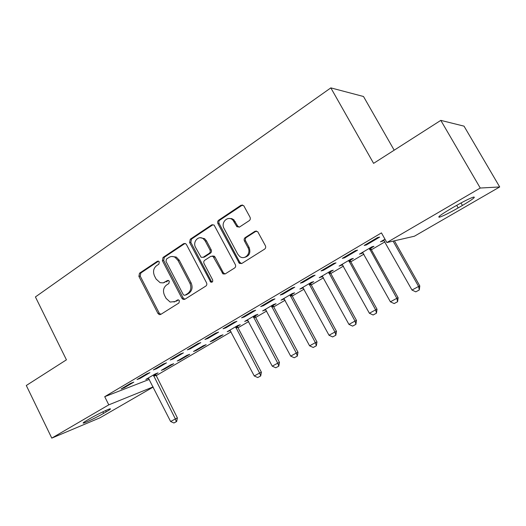 <?xml version="1.0" encoding="UTF-8"?>
<svg xmlns="http://www.w3.org/2000/svg" width="526" height="526" viewBox="0 0 526 526"><rect width="100%" height="100%" fill="white"/><g stroke="black" fill="none" stroke-linecap="round" stroke-linejoin="round"><path stroke-width="0.79" d="M159.293 261.922L158.596 261.205L157.353 261.271L139.502 273.224L138.897 276.38L157.931 313.437L159.312 314.64L160.686 314.449L178.958 302.969L179.412 300.727L178.544 299.925L177.433 300.03L175.046 301.536L170.148 302.055L166.071 298.354L164.46 295.231C162.705 290.99 163.389 287.59 166.505 285.033L168.872 283.501L169.319 281.259L168.537 280.496L167.36 280.582L163.218 282.876L160.141 282.699L156.104 279.05L154.506 275.946C152.764 271.732 153.428 268.326 156.511 265.729L158.852 264.17L159.293 261.922M249.252 220.657C250.356 219.75 250.613 218.599 250.014 217.192L243.735 205.679L240.967 205.265L218.645 220.216C217.586 221.104 217.343 222.235 217.928 223.609L239.376 263.388L241.723 263.519L264.591 249.146C265.715 248.259 265.972 247.108 265.374 245.695L257.727 231.69L254.978 231.289L245.195 237.601C244.103 238.482 243.854 239.626 244.445 241.026L247.989 247.641C251.481 253.525 244.465 260.64 239.527 256.307L237.752 254.157L224.063 228.488C220.44 222.38 228.146 215.055 232.926 220.164L236.93 226.739L239.527 227.022L249.252 220.657M386.86 242.552L480.258 188.038L499.7 186.954L414.389 236.227L386.86 242.552L381.449 232.893L104.72 396.683L108.783 404.856L153.105 386.899M153.191 387.077L100.019 417.789L51.785 438.119L26.3 385.492L66.434 359.823L35.413 296.94L330.834 87.881L373.591 163.362L440.801 120.375L480.258 188.038M51.785 438.119L108.783 404.856M186.48 244.603L185.671 243.696L183.607 243.683L163.034 257.464L162.396 260.686L181.93 298.308L183.16 299.452L184.777 299.307L205.837 286.072C206.869 285.25 207.099 284.158 206.527 282.797L186.48 244.603M190.274 239.218L211.695 224.872L214.102 225.049L235.339 264.631C235.924 266.018 235.681 267.142 234.603 267.99L225.128 273.947L223.017 273.928L213.037 256.359L210.867 256.307L204.752 260.265C203.72 261.106 203.49 262.211 204.055 263.572L212.609 279.819C213.023 281.66 212.405 282.436 210.755 282.16L189.597 242.525L190.274 239.218L191.517 239.06L212.899 224.747L211.695 224.872M394.184 150.193L363.499 96.495L330.834 87.881M342.314 258.365L344.563 257.812L357.548 250.152L355.372 250.659L342.314 258.365M370.797 248.187L373.94 246.346L371.981 246.799L359.482 254.13L363.012 252.75M300.366 283.133L302.831 282.429L315.107 275.183L312.707 275.848L300.366 283.133M330.216 271.968L333.241 270.193L331.071 270.791L319.216 277.748L322.616 276.426M260.666 306.573L263.322 305.731L274.953 298.873L272.35 299.675L260.666 306.573M291.706 294.54L294.613 292.831L292.265 293.554L281.009 300.155L284.277 298.893M223.037 328.783L225.864 327.829L236.897 321.32L234.116 322.241L223.037 328.783M255.11 315.988L257.918 314.338L255.399 315.173L244.695 321.452L247.845 320.242M187.322 349.869L190.3 348.804L200.781 342.623L197.842 343.656L187.322 349.869M212.852 340.749L222.998 334.806L220.335 335.739L210.15 341.716L212.852 340.749L212.603 340.276M153.382 369.903L156.492 368.746L166.459 362.868L163.389 363.999L153.382 369.903M180.063 359.968L189.735 354.3L186.94 355.326L177.236 361.02L180.063 359.968L179.82 359.501M121.085 388.97L124.307 387.728L133.801 382.132L130.612 383.349L121.085 388.97M155.479 374.374L158.01 372.888L155.104 373.999L145.84 379.43L148.667 378.345M104.72 396.683L149.305 379.397M155.972 375.761L231.098 331.821M238.015 327.777L248.66 321.557M255.649 317.467L266.662 311.024M273.724 306.895L285.118 300.228M292.259 296.053L304.061 289.155M311.28 284.934L323.49 277.794M330.788 273.52L343.439 266.123M350.822 261.81L363.926 254.143M371.389 249.778L384.973 241.835M164.237 369.239L173.685 363.703L170.838 364.774L161.357 370.337L164.237 369.239L164.007 368.779M137.036 379.555L140.205 378.352L149.93 372.618L146.8 373.789L137.036 379.555M196.264 350.474L206.166 344.668L203.437 345.654L193.496 351.486L196.264 350.474L196.02 350.007M170.141 360.014L173.185 358.903L183.403 352.874L180.398 353.959L170.141 360.014M237.482 326.317L240.244 324.7L237.653 325.587L227.212 331.709L230.303 330.525M204.949 339.461L207.855 338.448L218.606 332.11L215.745 333.089L204.949 339.461M273.178 305.396L276.032 303.719L273.599 304.501L262.625 310.938L265.834 309.702M241.598 317.822L244.347 316.928L255.669 310.248L252.98 311.109L241.598 317.822M310.708 283.396L313.68 281.66L311.418 282.317L299.866 289.096L303.2 287.801M280.246 295.014L282.81 294.238L294.757 287.189L292.252 287.926L280.246 295.014M350.237 260.232L353.321 258.43L351.256 258.956L339.079 266.097L342.544 264.742M321.051 270.923L323.411 270.292L336.029 262.849L333.74 263.434L321.051 270.923M384.973 239.179L380.43 241.842L384.033 240.428M364.196 245.451L366.326 244.978L379.68 237.101L377.629 237.522L364.196 245.451M454.694 206.494C463.268 201.583 469.508 198.46 473.407 197.119C476.161 196.704 472.506 199.485 462.439 205.449L458.192 207.908C449.737 212.741 443.582 215.811 439.729 217.126C436.922 217.619 440.446 214.93 450.309 209.046L454.694 206.494M440.801 120.375L464.031 126.148L499.7 186.954M103.615 413.351C97.349 417.013 85.962 422.556 83.641 423.049C82.319 423.318 83.516 422.358 87.237 420.169L89.887 418.63C96.199 414.922 107.738 409.313 109.98 408.853C111.321 408.59 110.072 409.583 106.226 411.838L103.615 413.351L102.872 411.838M124.307 387.728L124.051 387.215M140.205 378.352L139.942 377.839M156.492 368.746L156.229 368.226M173.185 358.903L172.916 358.37M190.3 348.804L190.024 348.271M229.842 330.795L229.592 330.315M207.855 338.448L207.573 337.909M247.259 320.584L247.003 320.104M225.864 327.829L225.582 327.284M265.111 310.123L264.848 309.636M244.347 316.928L244.057 316.376M283.409 299.399L283.146 298.906M263.322 305.731L263.026 305.179M302.18 288.399L301.911 287.9M282.81 294.238L282.508 293.672M321.439 277.11L321.162 276.604M302.831 282.429L302.522 281.857M341.21 265.525L340.927 265.012M323.411 270.292L323.095 269.713M361.5 253.631L361.211 253.118M344.563 257.812L344.241 257.227M382.343 241.414L382.047 240.895M366.326 244.978L365.997 244.386M163.744 282.732L164.993 282.12M168.425 280.457L166.269 281.857M174.053 302.036L175.046 301.536M178.419 299.886L176.302 301.22M158.49 261.159L140.823 272.987L140.218 276.13L159.214 313.101L160.851 314.351M185.014 243.42L164.316 257.26L163.685 260.475L183.173 297.999L184.856 299.255M166.44 259.108L165.992 261.369L183.18 294.442L184.015 295.231L185.178 295.139L187.729 293.528C190.951 290.95 191.668 287.498 189.873 283.172L178.005 260.429L175.013 257.273C172.909 256.175 170.884 256.228 168.945 257.438L166.44 259.108M185.645 295.027L185.178 295.139M171.844 256.484L176.276 257.069L179.261 260.219L191.109 282.896C192.897 287.216 192.181 290.654 188.965 293.232L186.414 294.836M212.195 256.024L214.233 256.155L215.029 257.05L223.307 272.711L225.075 273.98M191.517 239.06L190.839 242.355L211.248 281.16L212.274 282.008M205.271 241.066L203.365 238.817C198.558 234.931 192.332 241.914 195.587 247.47L201.096 257.267L203.181 257.28L209.282 253.308C210.321 252.46 210.558 251.349 209.986 249.981L205.271 241.066L206.481 240.895L204.581 238.659L200.182 237.745M203.062 257.352L204.39 257.076L203.181 257.28M206.481 240.895L211.182 249.791C211.761 251.158 211.524 252.263 210.485 253.111L204.39 257.076M229.066 218.481L231.716 218.612L233.787 219.769L237.607 225.97L239.212 227.193M244.649 257.365C249.403 255.998 250.895 252.697 249.12 247.45L247.989 247.641M256.412 230.98L246.332 237.443C245.241 238.324 244.991 239.461 245.583 240.855L249.12 247.45M242.558 204.962L219.835 220.105C218.777 220.986 218.54 222.117 219.118 223.484L239.803 262.31L241.605 263.585M148.332 377.97L170.615 421.51L175.362 418.926L153.349 375.031M176.302 421.694L173.935 422.983L176.644 421.53L176.302 421.694L175.362 418.926L177.387 417.94L155.38 373.894M170.615 421.51L173.935 422.983M176.644 421.53L177.387 417.94M229.921 330.118L254.255 375.958L259.607 373.046L235.576 326.804M260.416 376.09L257.74 377.543L260.712 375.945L259.607 373.046L261.389 372.191L237.818 327.402L237.364 325.752M254.255 375.958L257.74 377.543M260.712 375.945L261.389 372.191M247.457 319.834L272.244 366.162L277.728 363.177L253.256 316.435M278.51 366.28L275.769 367.773L278.793 366.142L277.728 363.177L279.457 362.355L255.445 317.086L254.985 315.416M272.244 366.162L275.769 367.773M278.793 366.142L279.457 362.355M265.433 309.288L290.687 356.115L296.309 353.051L271.377 305.803M297.058 356.227L294.244 357.752L297.335 356.089L296.309 353.051L297.979 352.269L273.52 306.513L273.053 304.824M290.687 356.115L294.244 357.752M297.335 356.089L297.979 352.269M283.869 298.479L309.604 345.812L315.376 342.669L289.971 294.902M316.087 345.911L313.2 347.476L316.356 345.779L315.376 342.669L316.974 341.926L292.055 295.671L291.582 293.955M309.604 345.812L313.2 347.476M316.356 345.779L316.974 341.926M302.779 287.387L329.013 335.24L334.937 332.018L309.038 283.718M335.614 335.325L332.649 336.929L335.864 335.2L334.937 332.018L336.469 331.308L311.063 284.546L310.583 282.81M329.013 335.24L332.649 336.929M335.864 335.2L336.469 331.308M322.188 276.005L348.942 324.391L355.017 321.077L328.612 272.238M355.655 324.457L352.611 326.107L355.898 324.345L355.017 321.077L356.477 320.413L330.578 273.125L330.085 271.37M348.942 324.391L352.611 326.107M355.898 324.345L356.477 320.413M342.11 264.322L369.397 313.253L375.636 309.847L348.705 260.449M376.228 313.299L373.112 314.989L376.458 313.194L375.636 309.847L377.024 309.229L350.599 261.409L350.106 259.627M369.397 313.253L373.112 314.989M376.458 313.194L377.024 309.229M362.565 252.322L390.404 301.806L396.821 298.314L369.337 248.351M397.367 301.839L394.158 303.574L397.584 301.74L396.821 298.314L398.123 297.742L371.165 249.377L370.666 247.568M390.404 301.806L394.158 303.574M397.584 301.74L398.123 297.742M383.579 239.994L411.996 290.05L418.591 286.46L393.1 241.118M419.084 290.063L415.79 291.851L419.288 289.971L418.591 286.46L419.801 285.934L394.428 240.809M411.996 290.05L415.79 291.851M419.288 289.971L419.801 285.934M158.339 261.106L157.353 261.271M178.176 299.84L177.433 300.03M168.228 280.404L167.36 280.582M159.214 313.101L157.931 313.437M140.218 276.13L138.897 276.38M140.823 272.987L139.502 273.224M183.173 297.999L181.93 298.308M163.685 260.475L162.396 260.686M164.316 257.26L163.034 257.464M184.856 243.512L183.607 243.683M188.965 293.232L187.729 293.528M191.109 282.896L189.873 283.172M179.261 260.219L178.005 260.429M223.307 272.711L222.13 272.961M215.029 257.05L213.832 257.26M211.248 281.16L210.052 281.43M190.839 242.355L189.597 242.525M210.485 253.111L209.282 253.308M211.182 249.791L209.986 249.981M237.607 225.97L236.457 226.101M235.319 221.696L234.155 221.814M245.583 240.855L244.445 241.026M246.332 237.443L245.195 237.601M256.096 231.144L254.978 231.289M239.803 262.31L238.653 262.54M219.118 223.484L217.928 223.609M219.835 220.105L218.645 220.216M242.118 205.186L240.967 205.265M106.226 411.838L105.601 410.576M462.439 205.449L461.006 202.964M458.192 207.908L456.706 205.337M155.571 374.782L153.474 375.584M155.795 375.406L153.697 376.208M237.581 326.745L235.707 327.389M237.818 327.402L235.95 328.053M255.202 316.422L253.387 317.033M255.445 317.086L253.631 317.704M273.27 305.836L271.508 306.408M273.52 306.513L271.758 307.085M291.798 294.987L290.102 295.513M292.055 295.671L290.352 296.197M310.807 283.849L309.176 284.336M311.063 284.546L309.433 285.033M330.315 272.429L328.75 272.863M330.578 273.125L329.006 273.566M350.336 260.699L348.843 261.087M350.599 261.409L349.106 261.803M370.896 248.653L369.482 248.995M371.165 249.377L369.752 249.712M160.594 314.292L159.312 314.64M184.402 299.143L183.16 299.452M176.276 257.069L175.013 257.273M224.194 273.671L223.017 273.928M214.233 256.155L213.037 256.359M211.952 281.883L210.755 282.16M204.581 238.659L203.365 238.817M238.087 226.607L236.93 226.739M234.09 220.046L232.926 220.164M240.52 263.158L239.376 263.388M83.641 423.049L83.43 422.621M439.729 217.126L439.256 216.291M371.04 249.107L369.62 249.449"/></g></svg>
